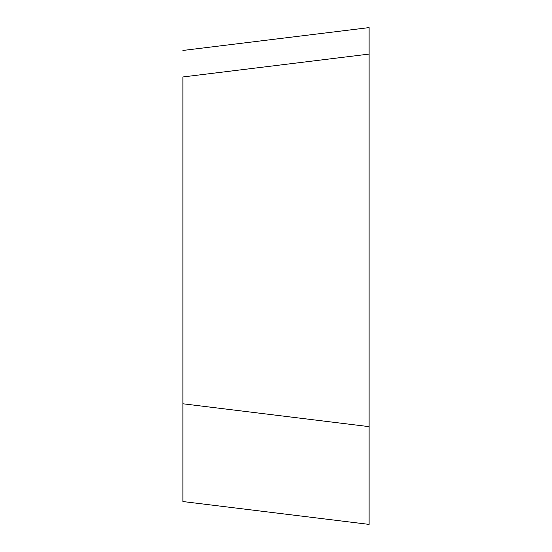 <?xml version="1.0" encoding="UTF-8"?>
<svg xmlns="http://www.w3.org/2000/svg" width="552" height="552" viewBox="0 0 552 552"><rect width="100%" height="100%" fill="white"/><g stroke="black" fill="none" stroke-linecap="round" stroke-linejoin="round"><path stroke-width="0.83" d="M182.898 50.46L369.102 27.6L369.102 54.089L182.898 76.956L182.898 501.54L369.102 524.4L369.102 54.089L369.102 497.911M182.898 403.781L369.102 426.648L369.102 421.521M369.102 54.089L369.102 276"/></g></svg>
